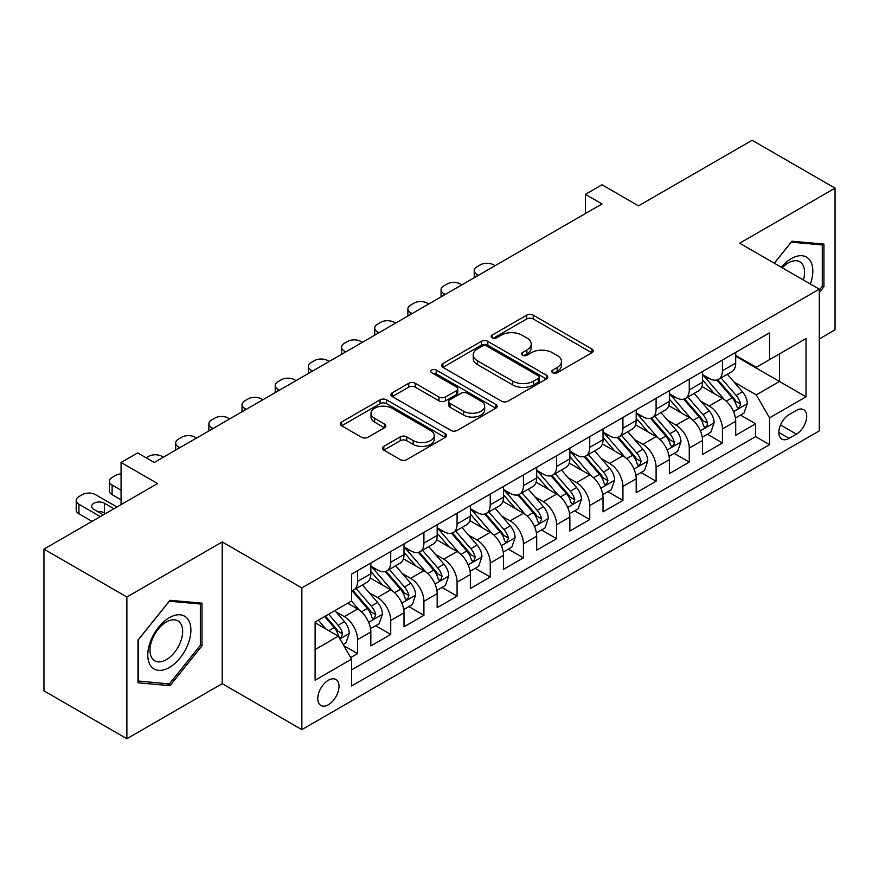<?xml version="1.0" encoding="UTF-8"?>
<svg xmlns="http://www.w3.org/2000/svg" width="879" height="879" viewBox="0 0 879 879"><rect width="100%" height="100%" fill="white"/><g stroke="black" fill="none" stroke-linecap="round" stroke-linejoin="round"><path stroke-width="1.32" d="M552.704 372.718A3.219 1.857 0 0 0 557.264 372.718L591.853 352.743A4.604 2.659 0 0 0 593.204 350.864A4.604 2.659 0 0 0 591.853 348.985L533.245 315.154A4.604 2.659 0 0 0 526.741 315.154L492.141 335.13A3.219 1.857 0 0 0 491.196 336.437A3.219 1.857 0 0 0 492.141 337.756A3.219 1.857 0 0 0 496.701 337.756L501.184 335.174A14.734 8.504 0 0 1 522.016 335.174L526.895 337.986A14.734 8.504 0 0 1 531.213 344.008A14.734 8.504 0 0 1 526.895 350.018L522.423 352.611A3.219 1.857 0 0 0 521.478 353.918A3.219 1.857 0 0 0 522.423 355.237A3.219 1.857 0 0 0 526.982 355.237L531.454 352.655A14.734 8.504 0 0 1 552.298 352.655L557.176 355.468A14.734 8.504 0 0 1 561.494 361.489A14.734 8.504 0 0 1 557.176 367.499L552.704 370.092A3.219 1.857 0 0 0 551.759 371.399A3.219 1.857 0 0 0 552.704 372.718L552.704 370.092M328.383 704.738A15.009 8.669 120 0 0 338.184 691.509A15.009 8.669 120 0 0 335.888 679.478A15.009 8.669 120 0 0 328.383 680.225A15.009 8.669 120 0 0 318.572 693.454A15.009 8.669 120 0 0 320.879 705.474A15.009 8.669 120 0 0 328.383 704.738M383.804 446.356A4.604 2.659 0 0 0 382.453 448.235A4.604 2.659 0 0 0 383.804 450.114L400.253 459.607A4.604 2.659 0 0 0 406.757 459.607L445.181 437.434A4.604 2.659 0 0 0 446.532 435.544A4.604 2.659 0 0 0 445.181 433.666L386.573 399.835A4.604 2.659 0 0 0 380.058 399.835L341.645 422.019A4.604 2.659 0 0 0 340.294 423.898A4.604 2.659 0 0 0 341.645 425.777L361.5 437.237A4.604 2.659 0 0 0 368.015 437.237L384.453 427.754A4.604 2.659 0 0 0 385.804 425.865A4.604 2.659 0 0 0 384.453 423.986L374.608 418.305A12.317 7.109 0 0 1 371.004 413.273A12.317 7.109 0 0 1 378.607 406.702A12.317 7.109 0 0 1 392.023 408.252L430.611 430.523A12.317 7.109 0 0 1 434.215 435.544A12.317 7.109 0 0 1 426.612 442.115A12.317 7.109 0 0 1 413.185 440.577L406.757 436.863A4.604 2.659 0 0 0 400.253 436.863L383.804 446.356L383.804 450.114M819.294 338.964L835.05 329.867L835.05 188.15L752.127 140.277L638.517 205.862L602.027 184.799L585.447 194.369L602.027 203.95L154.243 462.475L137.651 452.905L121.071 462.475L121.071 504.612M126.873 597.006L126.873 738.723L222.233 683.664L222.233 541.958L126.873 597.006L43.95 549.133L157.561 483.549L121.071 462.475M222.233 541.958L301.849 587.919L819.294 289.169L819.294 430.886L301.849 729.625L301.849 587.919M835.05 188.15L739.689 243.208L819.294 289.169M501.502 401.154A4.604 2.659 0 0 0 508.018 401.154L546.43 378.97A4.604 2.659 0 0 0 547.782 377.091A4.604 2.659 0 0 0 546.43 375.212L487.834 341.371A4.604 2.659 0 0 0 481.318 341.371L442.895 363.554A4.604 2.659 0 0 0 441.555 365.433A4.604 2.659 0 0 0 442.895 367.312L501.502 401.154M432.951 373.421A3.219 1.857 0 0 1 436.226 373.872L436.226 370.037L495.811 404.439A4.604 2.659 0 0 1 497.151 406.318A4.604 2.659 0 0 1 495.811 408.197L457.388 430.38A4.604 2.659 0 0 1 450.872 430.38L392.276 396.55L392.276 392.781A4.604 2.659 0 0 0 390.924 394.671A4.604 2.659 0 0 0 392.276 396.55M392.276 392.781L408.713 383.288A4.604 2.659 0 0 1 415.229 383.288L438.995 397.011A4.604 2.659 0 0 0 445.499 397.011L456.41 390.715A4.604 2.659 0 0 0 457.761 388.837A4.604 2.659 0 0 0 456.41 386.958L431.666 372.674A3.219 1.857 0 0 1 430.721 371.356A3.219 1.857 0 0 1 432.71 369.641A3.219 1.857 0 0 1 436.226 370.037M126.873 738.723L43.95 690.85L43.95 549.133M350.688 657.58L357.566 653.602L343.81 645.658M335.976 611.828L344.304 616.64A18.767 10.834 60 0 1 357.566 639.626L370.839 631.957L370.839 645.944L390.737 634.451L375.652 625.738M369.147 592.688L377.476 597.489A18.767 10.834 60 0 1 390.737 620.475L404.01 612.817L404.01 626.793L423.909 615.3L408.823 606.587M402.318 573.537L410.647 578.338A18.767 10.834 60 0 1 423.909 601.324L437.182 593.666L437.182 607.642L457.08 596.149L441.983 587.436M435.479 554.385L443.807 559.187A18.767 10.834 60 0 1 457.08 582.173L470.353 574.514L470.353 588.49L490.251 576.998L475.154 568.284M468.65 535.234L476.978 540.036A18.767 10.834 60 0 1 490.251 563.021L503.513 555.363L503.513 569.339L523.423 557.846L508.326 549.133M501.821 516.083L510.15 520.884A18.767 10.834 60 0 1 523.423 543.87L536.684 536.212L536.684 550.188L556.594 538.695L541.497 529.982M534.992 496.932L543.321 501.744A18.767 10.834 60 0 1 556.594 524.719L569.856 517.061L569.856 531.037L589.754 519.544L574.668 510.831M568.164 477.78L576.492 482.593A18.767 10.834 60 0 1 589.754 505.568L603.027 497.91L603.027 511.886L622.925 500.404L607.839 491.691M601.335 458.629L609.663 463.442A18.767 10.834 60 0 1 622.925 486.417L636.198 478.758L636.198 492.734L656.097 481.252L641.011 472.539M634.506 439.478L642.835 444.291A18.767 10.834 60 0 1 656.097 467.265L669.369 459.607L669.369 473.583L689.268 462.101L674.171 453.388M667.677 420.327L676.006 425.139A18.767 10.834 60 0 1 689.268 448.114L702.541 440.456L702.541 454.443L722.439 442.95L722.439 428.963A18.767 10.834 -120 0 0 709.166 405.988L700.838 401.176M707.342 434.237L722.439 442.95M370.839 631.957A18.767 10.834 -120 0 0 357.566 608.982L347.623 603.236M404.01 612.817A18.767 10.834 -120 0 0 390.737 589.831L370.224 577.986M437.182 593.666A18.767 10.834 -120 0 0 423.909 570.68L403.395 558.835M470.353 574.514A18.767 10.834 -120 0 0 457.08 551.529L436.566 539.684M503.513 555.363A18.767 10.834 -120 0 0 490.251 532.377L469.738 520.533M536.684 536.212A18.767 10.834 -120 0 0 523.423 513.226L502.909 501.382M569.856 517.061A18.767 10.834 -120 0 0 556.594 494.075L536.08 482.23M603.027 497.91A18.767 10.834 -120 0 0 589.754 474.924L569.251 463.09M636.198 478.758A18.767 10.834 -120 0 0 622.925 455.783L602.412 443.939M669.369 459.607A18.767 10.834 -120 0 0 656.097 436.632L635.583 424.788M702.541 440.456A18.767 10.834 -120 0 0 689.268 417.481L668.754 405.637M796.407 410.394L789.111 414.602A14.536 8.394 120 0 0 779.607 427.425A14.536 8.394 120 0 0 781.838 439.071A14.536 8.394 120 0 0 789.111 438.357L796.407 434.138A14.536 8.394 120 0 0 805.911 421.327A14.536 8.394 120 0 0 803.681 409.669A14.536 8.394 120 0 0 796.407 410.394M315.111 649.581L338.327 636.176L351.6 659.151L351.6 685.972L769.543 444.675L769.543 417.866L756.27 394.88L734.009 382.024M351.6 659.151L315.111 680.225L315.111 622.002L351.6 600.939L351.6 574.13L769.543 332.833L769.543 359.643L806.021 338.58L806.021 396.792L769.543 417.866M370.839 566.087L377.476 569.911A18.767 10.834 60 0 0 386.859 570.845L400.121 563.186A18.767 10.834 -120 0 0 404.01 554.594L404.01 543.87M404.01 546.936L410.647 550.759A18.767 10.834 60 0 0 420.019 551.693L433.292 544.035A18.767 10.834 -120 0 0 437.182 535.443L437.182 524.719M437.182 527.785L443.807 531.608A18.767 10.834 60 0 0 453.19 532.542L466.463 524.884A18.767 10.834 -120 0 0 470.353 516.292L470.353 505.568M470.353 508.633L476.978 512.468A18.767 10.834 60 0 0 486.362 513.391L499.635 505.733A18.767 10.834 -120 0 0 503.513 497.14L503.513 486.417M503.513 489.482L510.15 493.317A18.767 10.834 60 0 0 519.533 494.24L532.806 486.581A18.767 10.834 -120 0 0 536.684 477.989L536.684 467.265M536.684 470.331L543.321 474.166A18.767 10.834 60 0 0 552.704 475.089L565.966 467.43A18.767 10.834 -120 0 0 569.856 458.838L569.856 448.114M569.856 451.18L576.492 455.014A18.767 10.834 60 0 0 585.875 455.937L599.137 448.279A18.767 10.834 -120 0 0 603.027 439.687L603.027 428.963M603.027 432.028L609.663 435.863A18.767 10.834 60 0 0 619.047 436.786L632.309 429.128A18.767 10.834 -120 0 0 636.198 420.536L636.198 409.812M636.198 412.877L642.835 416.712A18.767 10.834 60 0 0 652.218 417.635L665.48 409.977A18.767 10.834 -120 0 0 669.369 401.395L669.369 390.661M669.369 393.726L676.006 397.561A18.767 10.834 60 0 0 685.378 398.495L698.651 390.825A18.767 10.834 -120 0 0 702.541 382.244L702.541 371.52M351.6 669.875L755.61 436.632L755.61 423.799L735.701 435.292L735.701 421.305A18.767 10.834 -120 0 0 722.439 398.33L701.925 386.485M702.541 374.575L709.166 378.409A18.767 10.834 -120 0 0 718.55 379.343A18.767 10.834 -120 0 0 722.439 370.751L722.439 360.027M718.55 379.343L731.822 371.674A18.767 10.834 -120 0 0 735.701 363.093L735.701 352.369M357.566 570.68L357.566 581.404A18.767 10.834 60 0 1 353.688 589.996A18.767 10.834 60 0 1 351.6 590.754M353.688 589.996L366.95 582.337A18.767 10.834 -120 0 0 370.839 573.745L370.839 563.021M390.737 551.529L390.737 562.252A18.767 10.834 60 0 1 386.859 570.845M423.909 532.377L423.909 543.101A18.767 10.834 60 0 1 420.019 551.693M457.08 513.226L457.08 523.95A18.767 10.834 60 0 1 453.19 532.542M490.251 494.075L490.251 504.799A18.767 10.834 60 0 1 486.362 513.391M523.423 474.924L523.423 485.647A18.767 10.834 60 0 1 519.533 494.24M556.594 455.772L556.594 466.496A18.767 10.834 60 0 1 552.704 475.089M589.754 436.621L589.754 447.356A18.767 10.834 60 0 1 585.875 455.937M622.925 417.481L622.925 428.205A18.767 10.834 60 0 1 619.047 436.786M656.097 398.33L656.097 409.054A18.767 10.834 60 0 1 652.218 417.635M689.268 379.179L689.268 389.902A18.767 10.834 60 0 1 685.378 398.495M689.268 448.114L689.268 462.101M656.097 467.265L656.097 481.252M622.925 486.417L622.925 500.404M589.754 505.568L589.754 519.544M556.594 524.719L556.594 538.695M523.423 543.87L523.423 557.846M490.251 563.021L490.251 576.998M457.08 582.173L457.08 596.149M423.909 601.324L423.909 615.3M390.737 620.475L390.737 634.451M357.566 639.626L357.566 653.602M338.327 636.176L315.111 622.771M756.27 394.88L779.486 381.475L779.486 353.896L806.021 338.58M735.701 356.193L806.021 396.792M735.701 355.435L756.27 367.301L769.543 359.643M222.233 683.664L301.849 729.625M585.447 194.369L585.447 213.52M740.514 415.086L755.61 423.799M755.61 436.632L769.543 444.675M819.294 292.542L823.942 286.763L823.942 244.087L791.924 241.22L774.278 263.184M137.981 682.796L169.999 685.653L202.005 645.834L202.005 603.159L169.999 600.291L137.981 640.11L137.981 682.796M822.283 285.807L823.942 286.763M200.346 644.878L202.005 645.834M166.614 683.697L169.999 685.653M553.99 373.179L557.176 371.334A14.734 8.504 0 0 0 561.494 365.323L561.494 361.489M531.213 344.008L531.213 347.831A14.734 8.504 0 0 1 526.895 353.852L523.708 355.698M591.798 352.787L533.245 318.978A4.604 2.659 0 0 0 526.741 318.978L493.427 338.206M546.375 379.003L487.834 345.205A4.604 2.659 0 0 0 481.318 345.205L442.961 367.356M538.3 378.409A3.219 1.857 0 0 0 539.245 377.091A3.219 1.857 0 0 0 538.3 375.772L486.856 346.073A3.219 1.857 0 0 0 482.296 346.073L477.572 348.798A14.734 8.504 0 0 0 473.254 354.819A14.734 8.504 0 0 0 477.572 360.829L512.732 381.134A14.734 8.504 0 0 0 533.575 381.134L538.3 378.409L538.3 382.233A3.219 1.857 0 0 0 539.245 380.926L539.245 377.091M473.254 354.819L473.254 358.643A14.734 8.504 0 0 0 477.572 364.664L477.572 360.829M538.3 382.233L533.575 384.958A14.734 8.504 0 0 1 512.732 384.958L477.572 364.664M392.331 396.583L408.713 387.123L408.713 383.288M457.761 388.837L457.761 392.671A4.604 2.659 0 0 1 456.41 394.55L445.499 400.846A4.604 2.659 0 0 1 438.995 400.846L415.229 387.123A4.604 2.659 0 0 0 408.713 387.123M436.226 373.872L495.745 408.241M463.651 411.251A12.317 7.109 0 0 0 477.077 412.8A12.317 7.109 0 0 0 484.681 406.23A12.317 7.109 0 0 0 481.077 401.198L467.485 393.352A4.604 2.659 0 0 0 460.97 393.352L450.059 399.648A4.604 2.659 0 0 0 448.719 401.527A4.604 2.659 0 0 0 450.059 403.406L463.651 411.251L463.651 415.086A12.317 7.109 0 0 0 477.077 416.624A12.317 7.109 0 0 0 484.681 410.053L484.681 406.23M448.719 401.527L448.719 405.362A4.604 2.659 0 0 0 450.059 407.241L450.059 403.406M463.651 415.086L450.059 407.241M434.215 435.544L434.215 439.379A12.317 7.109 0 0 1 426.612 445.95A12.317 7.109 0 0 1 413.185 444.411L406.757 440.698A4.604 2.659 0 0 0 400.253 440.698L383.87 450.158M371.004 413.273L371.004 417.107A12.317 7.109 0 0 0 374.608 422.129L374.608 418.305M384.398 427.787L374.608 422.129M445.115 437.467L386.573 403.67A4.604 2.659 0 0 0 380.058 403.67L341.7 425.81M735.426 418.019L743.997 413.075L747.315 403.494A12.427 7.175 -120 0 0 742.469 391.825L727.318 374.278M478.473 275.281L476.978 274.424A9.383 5.417 -0 0 1 474.231 270.589A9.383 5.417 -0 0 1 476.978 266.766L480.297 264.854A9.383 5.417 -0 0 1 493.569 264.854L495.053 265.711M724.285 399.538L706.309 378.728A35.885 20.722 -120 0 0 702.541 374.784M714.429 393.704L704.376 382.057A29.787 17.195 -120 0 0 702.541 380.058M716.857 380.014L732.196 397.758A12.427 7.175 60 0 1 736.624 406.329L737.525 407.801L739.206 407.559L740.601 404.021A12.427 7.175 -120 0 0 736.173 395.462L721.011 377.915M717.758 379.728L734.24 398.791A6.329 3.659 60 0 1 735.833 401.274L740.601 404.021M810.372 284.016A30.49 17.602 120 0 0 791.265 258.624A30.49 17.602 120 0 0 781.277 267.216M803.406 279.994A23.085 13.328 120 0 0 799.78 261.777A23.085 13.328 120 0 0 788.243 262.92A23.085 13.328 120 0 0 782.2 267.754M774.344 263.217L791.265 242.164L822.283 244.933L822.283 286.29L819.294 290.004M820.228 243.747L822.283 244.933M188.007 644.263A30.49 17.602 120 0 0 180.107 614.806A30.49 17.602 120 0 0 150.661 640.923A30.49 17.602 120 0 0 158.55 670.369A30.49 17.602 120 0 0 188.007 644.263M180.448 642.109A23.085 13.328 120 0 0 177.855 620.849A23.085 13.328 120 0 0 152.177 639.582A23.085 13.328 120 0 0 154.77 660.832A23.085 13.328 120 0 0 180.448 642.109M138.322 681.17L138.322 639.824L169.328 601.236L200.346 604.005L200.346 645.362L169.328 683.939L137.981 680.983M198.291 602.818L200.346 604.005M702.255 437.171L710.825 432.226L714.144 422.645A12.427 7.175 -120 0 0 709.309 410.976L694.146 393.429M445.301 294.432L443.807 293.575A9.383 5.417 -0 0 1 441.06 289.74A9.383 5.417 -0 0 1 443.807 285.917L447.125 283.994A9.383 5.417 -0 0 1 460.398 283.994L461.893 284.862M691.114 418.69L673.138 397.879A35.885 20.722 -120 0 0 669.369 393.935M681.258 412.855L671.204 401.209A29.787 17.195 -120 0 0 669.369 399.209M683.697 399.165L699.025 416.91A12.427 7.175 60 0 1 703.453 425.48L704.354 426.952L706.035 426.711L707.166 425.348L707.43 423.173A12.427 7.175 -120 0 0 703.002 414.613L687.85 397.066M684.598 398.879L701.068 417.943A6.329 3.659 60 0 1 702.662 420.426L707.43 423.173M669.084 456.322L677.654 451.377L680.972 441.796A12.427 7.175 -120 0 0 676.138 430.128L660.975 412.581M412.13 313.583L410.647 312.726A9.383 5.417 -0 0 1 407.889 308.892A9.383 5.417 -0 0 1 410.647 305.068L413.954 303.145A9.383 5.417 -0 0 1 427.227 303.145L428.721 304.013M657.942 437.841L639.967 417.031A35.885 20.722 -120 0 0 636.198 413.086M648.087 431.996L638.033 420.36A29.787 17.195 -120 0 0 636.198 418.36M650.526 418.316L665.853 436.061A12.427 7.175 60 0 1 670.281 444.631L671.182 446.103L672.864 445.862L673.995 444.499L674.259 442.324A12.427 7.175 -120 0 0 669.831 433.765L654.679 416.217M651.427 418.019L667.897 437.094A6.329 3.659 60 0 1 669.49 439.577L674.259 442.324M635.924 475.473L644.494 470.529L647.801 460.948A12.427 7.175 -120 0 0 642.967 449.279L627.804 431.732M378.959 332.734L377.476 331.877A9.383 5.417 -0 0 1 374.729 328.043A9.383 5.417 -0 0 1 377.476 324.219L380.794 322.296A9.383 5.417 -0 0 1 394.056 322.296L395.55 323.164M624.771 456.992L606.796 436.182A35.885 20.722 -120 0 0 603.027 432.237M614.915 451.147L604.862 439.511A29.787 17.195 -120 0 0 603.027 437.511M617.355 437.467L632.682 455.212A12.427 7.175 60 0 1 637.11 463.771L638.022 465.255L639.692 465.013L641.099 461.475A12.427 7.175 -120 0 0 636.66 452.916L621.508 435.369M618.256 437.171L634.726 456.245A6.329 3.659 60 0 1 636.319 458.717L641.099 461.475M602.752 494.624L611.323 489.68L614.63 480.099A12.427 7.175 -120 0 0 609.795 468.43L594.644 450.883M345.799 351.886L344.304 351.029A9.383 5.417 -0 0 1 341.557 347.194A9.383 5.417 -0 0 1 344.304 343.37L347.623 341.448A9.383 5.417 -0 0 1 360.884 341.448L362.379 342.316M591.6 476.143L573.624 455.333A35.885 20.722 -120 0 0 569.856 451.388M581.744 470.298L571.691 458.662A29.787 17.195 -120 0 0 569.856 456.662M584.183 456.619L599.511 474.363A12.427 7.175 60 0 1 603.939 482.923L604.851 484.395L606.532 484.164L607.927 480.626A12.427 7.175 -120 0 0 603.488 472.067L588.337 454.52M585.084 456.322L601.555 475.396A6.329 3.659 60 0 1 603.148 477.868L607.927 480.626M569.581 513.775L578.151 508.82L581.469 499.25A12.427 7.175 -120 0 0 576.624 487.581L561.472 470.034M312.627 371.037L311.133 370.18A9.383 5.417 -0 0 1 308.386 366.345A9.383 5.417 -0 0 1 311.133 362.511L314.451 360.599A9.383 5.417 -0 0 1 327.713 360.599L329.207 361.467M558.429 495.295L540.464 474.484A35.885 20.722 -120 0 0 536.684 470.54M548.573 489.449L538.519 477.813A29.787 17.195 -120 0 0 536.684 475.814M551.012 475.77L566.34 493.515A12.427 7.175 60 0 1 570.779 502.074L571.68 503.546L573.361 503.315L574.756 499.777A12.427 7.175 -120 0 0 570.317 491.218L555.165 473.671M551.913 475.473L568.383 494.547A6.329 3.659 60 0 1 569.977 497.02L574.756 499.777M536.41 532.927L544.98 527.971L548.298 518.401A12.427 7.175 -120 0 0 543.453 506.733L528.301 489.185M279.456 390.188L277.962 389.331A9.383 5.417 -0 0 1 275.215 385.496A9.383 5.417 -0 0 1 277.962 381.662L281.28 379.75A9.383 5.417 -0 0 1 294.553 379.75L296.036 380.607M525.268 514.446L507.293 493.635A35.885 20.722 -120 0 0 503.513 489.691M515.402 508.6L505.348 496.965A29.787 17.195 -120 0 0 503.513 494.965M517.841 494.921L533.168 512.666A12.427 7.175 60 0 1 537.607 521.225L538.508 522.697L540.189 522.467L541.585 518.929A12.427 7.175 -120 0 0 537.157 510.369L521.994 492.822M518.742 494.624L535.212 513.699A6.329 3.659 60 0 1 536.816 516.171L541.585 518.929M503.238 552.078L511.809 547.123L515.127 537.552A12.427 7.175 -120 0 0 510.281 525.873L495.13 508.326M246.285 409.339L244.791 408.482A9.383 5.417 -0 0 1 242.044 404.648A9.383 5.417 -0 0 1 244.791 400.813L248.109 398.901A9.383 5.417 -0 0 1 261.382 398.901L262.865 399.758M492.097 533.597L474.122 512.787A35.885 20.722 -120 0 0 470.353 508.842M482.241 527.752L472.188 516.116A29.787 17.195 -120 0 0 470.353 514.116M484.67 514.061L499.997 531.817A12.427 7.175 60 0 1 504.436 540.376L505.337 541.849L507.018 541.618L508.414 538.08A12.427 7.175 -120 0 0 503.986 529.521L488.823 511.974M485.571 513.775L502.041 532.85A6.329 3.659 60 0 1 503.645 535.322L508.414 538.08M470.067 571.229L478.637 566.274L481.956 556.704A12.427 7.175 -120 0 0 477.11 545.024L461.958 527.477M213.114 428.491L211.619 427.623A9.383 5.417 -0 0 1 208.872 423.799A9.383 5.417 -0 0 1 211.619 419.964L214.937 418.052A9.383 5.417 -0 0 1 228.21 418.052L229.705 418.909M458.926 552.748L440.95 531.938A35.885 20.722 -120 0 0 437.182 527.993M449.07 546.903L439.017 535.267A29.787 17.195 -120 0 0 437.182 533.267M451.498 533.212L466.837 550.968A12.427 7.175 60 0 1 471.265 559.527L472.166 561L473.847 560.769L475.242 557.231A12.427 7.175 -120 0 0 470.814 548.672L455.663 531.125M452.41 532.927L468.881 552.001A6.329 3.659 60 0 1 470.474 554.473L475.242 557.231M436.896 590.38L445.466 585.425L448.784 575.855A12.427 7.175 -120 0 0 443.95 564.175L428.787 546.628M179.942 447.642L178.459 446.774A9.383 5.417 -0 0 1 175.701 442.95A9.383 5.417 -0 0 1 178.459 439.115L181.766 437.204A9.383 5.417 -0 0 1 195.039 437.204L196.533 438.061M425.755 571.888L407.779 551.089A35.885 20.722 -120 0 0 404.01 547.134M415.899 566.054L405.845 554.418A29.787 17.195 -120 0 0 404.01 552.419M418.338 552.364L433.666 570.119A12.427 7.175 60 0 1 438.094 578.679L438.995 580.151L440.676 579.92L442.071 576.382A12.427 7.175 -120 0 0 437.643 567.812L422.491 550.276M419.239 552.078L435.709 571.152A6.329 3.659 60 0 1 437.302 573.624L442.071 576.382M403.725 609.521L412.306 604.576L415.613 595.006A12.427 7.175 -120 0 0 410.779 583.326L395.616 565.779M146.112 457.783L148.606 456.355A9.383 5.417 -0 0 1 161.868 456.355L163.362 457.212M392.583 591.04L374.608 570.229A35.885 20.722 -120 0 0 370.839 566.285M382.728 585.205L372.674 573.569A29.787 17.195 -120 0 0 370.839 571.559M385.167 571.515L400.494 589.271A12.427 7.175 60 0 1 404.922 597.83L405.834 599.302L407.504 599.071L408.911 595.533A12.427 7.175 -120 0 0 404.472 586.963L389.32 569.416M386.068 571.229L402.538 590.303A6.329 3.659 60 0 1 404.131 592.776L408.911 595.533M370.564 628.672L379.135 623.727L382.442 614.146A12.427 7.175 -120 0 0 377.607 602.478L362.456 584.931M359.412 610.191L351.479 601.005M121.071 490.251L112.116 485.076L112.116 494.657A9.383 5.417 180 0 1 109.37 490.823L109.37 481.252A9.383 5.417 -0 0 0 112.116 485.076M121.071 499.821L112.116 494.657M349.556 604.356L348.271 602.862M351.996 590.666L367.323 608.411A12.427 7.175 60 0 1 371.751 616.981L372.663 618.453L374.344 618.212L375.74 614.685A12.427 7.175 -120 0 0 371.301 606.114L356.149 588.567M352.897 590.38L369.367 609.444A6.329 3.659 60 0 1 370.96 611.927L375.74 614.685M121.071 473.946A9.383 5.417 -0 0 0 115.435 475.506L112.116 477.418A9.383 5.417 -0 0 0 109.37 481.252M343.14 644.505L345.963 642.879L349.282 633.298A12.427 7.175 -120 0 0 344.436 621.629L334.899 610.586M100.338 516.577L78.945 504.227A9.383 5.417 -0 0 1 76.198 500.404A9.383 5.417 -0 0 1 78.945 496.569L82.263 494.657A9.383 5.417 -0 0 1 95.525 494.657L116.918 507.007M325.988 629.045L318.308 620.156M92.042 521.368L78.945 513.808A9.383 5.417 180 0 1 76.198 509.974L76.198 500.404M316.385 623.508L315.111 622.035M105.645 513.512L104.48 512.842A7.504 4.329 -0 0 0 97.778 511.655M324.615 616.52L334.152 627.562A12.427 7.175 60 0 1 338.591 636.132L339.492 637.605L341.173 637.363L342.568 633.836A12.427 7.175 -120 0 0 338.129 625.266L328.592 614.223M325.384 616.08L336.196 628.595A6.329 3.659 60 0 1 337.789 631.078L342.568 633.836M113.94 508.732L104.48 503.271A7.504 4.329 -0 0 0 96.305 502.338A7.504 4.329 -0 0 0 91.669 506.337A7.504 4.329 -0 0 0 93.866 509.402L103.326 514.852M344.304 616.64L357.566 608.982M377.476 597.489L390.737 589.831M410.647 578.338L423.909 570.68M443.807 559.187L457.08 551.529M476.978 540.036L490.251 532.377M510.15 520.884L523.423 513.226M543.321 501.744L556.594 494.075M576.492 482.593L589.754 474.924M609.663 463.442L622.925 455.783M642.835 444.291L656.097 436.632M676.006 425.139L689.268 417.481M709.166 405.988L722.439 398.33M722.439 370.751L735.701 363.093M357.566 581.404L370.839 573.745M390.737 562.252L404.01 554.594M423.909 543.101L437.182 535.443M457.08 523.95L470.353 516.292M490.251 504.799L503.513 497.14M523.423 485.647L536.684 477.989M556.594 466.496L569.856 458.838M589.754 447.356L603.027 439.687M622.925 428.205L636.198 420.536M656.097 409.054L669.369 401.395M689.268 389.902L702.541 382.244M722.439 428.963L735.701 421.305M780.497 424.953L796.407 434.138M778.827 432.413L789.111 438.357M557.176 371.334L557.176 367.499M522.423 355.237L522.423 352.611M526.895 353.852L526.895 350.018M492.141 337.756L492.141 335.13M526.741 318.978L526.741 315.154M533.245 318.978L533.245 315.154M591.853 352.743L591.853 348.985M442.895 367.312L442.895 363.554M481.318 345.205L481.318 341.371M487.834 345.205L487.834 341.371M546.43 378.97L546.43 375.212M512.732 384.958L512.732 381.134M533.575 384.958L533.575 381.134M415.229 387.123L415.229 383.288M438.995 400.846L438.995 397.011M445.499 400.846L445.499 397.011M456.41 394.55L456.41 390.715M495.811 408.197L495.811 404.439M400.253 440.698L400.253 436.863M406.757 440.698L406.757 436.863M413.185 444.411L413.185 440.577M384.453 427.754L384.453 423.986M341.645 425.777L341.645 422.019M380.058 403.67L380.058 399.835M386.573 403.67L386.573 399.835M445.181 437.434L445.181 433.666M476.978 274.424L476.978 276.149M733.536 411.647L747.238 403.736M706.309 378.728L708.013 377.739M736.173 395.462L742.469 391.825M726.263 401.187L732.196 397.758M443.807 293.575L443.807 295.3M700.365 430.798L714.067 422.887M673.138 397.879L674.852 396.89M703.002 414.613L709.309 410.976M693.091 420.338L699.025 416.91M410.647 312.726L410.647 314.451M667.194 449.949L680.895 442.038M639.967 417.031L641.681 416.042M669.831 433.765L676.138 430.128M659.92 439.489L665.853 436.061M377.476 331.877L377.476 333.602M634.023 469.1L647.724 461.189M606.796 436.182L608.51 435.193M636.66 452.916L642.967 449.279M626.749 458.64L632.682 455.212M344.304 351.029L344.304 352.743M600.851 488.252L614.553 480.341M573.624 455.333L575.338 454.344M603.488 472.067L609.795 468.43M593.578 477.791L599.511 474.363M311.133 370.18L311.133 371.894M567.68 507.403L581.382 499.492M540.464 474.484L542.167 473.495M570.317 491.218L576.624 487.581M560.417 496.932L566.34 493.515M277.962 389.331L277.962 391.045M534.509 526.554L548.21 518.643M507.293 493.635L508.996 492.647M537.157 510.369L543.453 506.733M527.246 516.083L533.168 512.666M244.791 408.482L244.791 410.196M501.338 545.705L515.039 537.794M474.122 512.787L475.825 511.798M503.986 529.521L510.281 525.873M494.075 535.234L499.997 531.817M211.619 427.623L211.619 429.348M468.177 564.845L481.879 556.945M440.95 531.938L442.653 530.949M470.814 548.672L477.11 545.024M460.904 554.385L466.837 550.968M178.459 446.774L178.459 448.499M435.006 583.997L448.708 576.086M407.779 551.089L409.493 550.1M437.643 567.812L443.95 564.175M427.732 573.537L433.666 570.119M401.835 603.148L415.536 595.237M374.608 570.229L376.322 569.251M404.472 586.963L410.779 583.326M394.561 592.688L400.494 589.271M368.664 622.299L382.365 614.388M371.301 606.114L377.607 602.478M361.39 611.839L367.323 608.411M78.945 504.227L78.945 513.808M339.909 638.901L349.194 633.539M338.129 625.266L344.436 621.629M328.79 630.661L334.152 627.562M104.48 512.842L104.48 503.271M474.231 270.589L474.231 277.731M441.06 289.74L441.06 296.882M407.889 308.892L407.889 316.033M374.729 328.043L374.729 335.185M341.557 347.194L341.557 354.336M308.386 366.345L308.386 373.487M275.215 385.496L275.215 392.638M242.044 404.648L242.044 411.79M208.872 423.799L208.872 430.941M175.701 442.95L175.701 450.081"/></g></svg>
